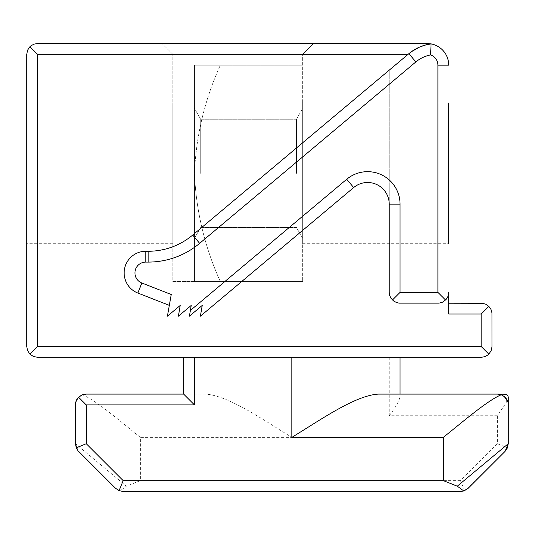 <?xml version="1.0" encoding="UTF-8"?>
<svg xmlns="http://www.w3.org/2000/svg" width="535" height="535" viewBox="0 0 535 535"><rect width="100%" height="100%" fill="white"/><g stroke="black" fill="none" stroke-linecap="round" stroke-linejoin="round"><path stroke-width="0.4" stroke-dasharray="2.67 2.01" d="M220.34 281.564L194.466 281.564L194.466 173.367C196.071 210.997 204.698 247.063 220.34 281.564C204.698 247.063 196.071 210.997 194.466 173.367L194.466 281.564L302.663 281.564L302.663 54.343L172.825 54.343L162.005 43.522L172.825 54.343L172.825 281.564L302.663 281.564L302.663 54.343L313.483 43.522L162.005 43.522L313.483 43.522L302.663 54.343L172.825 54.343L172.825 281.564L302.663 281.564L194.466 281.564L194.466 173.367C196.071 135.736 204.698 99.664 220.34 65.163L194.466 65.163L194.466 238.282L194.466 65.163L220.34 65.163C204.698 99.664 196.071 135.73 194.466 173.367C196.071 210.997 204.698 247.063 220.34 281.564C204.698 247.063 196.071 210.997 194.466 173.367L194.466 281.564L302.663 281.564L220.34 281.564M302.663 173.367L302.663 108.444L302.663 173.367M220.34 65.163L302.663 65.163L194.466 65.163L194.466 173.367C196.071 135.736 204.698 99.664 220.34 65.163C204.698 99.664 196.071 135.73 194.466 173.367L194.466 65.163L302.663 65.163L220.34 65.163M296.417 173.367L296.417 119.265L296.417 173.367M200.712 173.367L200.712 119.265L200.712 173.367M427.097 43.522L37.57 43.522L33.999 44.131L30.823 45.883L27.82 49.648L26.75 54.343L26.817 347.696L27.82 351.181L30.361 354.558L33.431 356.484L37.57 357.306L482.409 357.24L485.894 356.236L488.85 354.137L481.199 346.486L481.199 314.025L488.85 306.374L485.894 304.281L482.409 303.271L448.738 303.205L448.738 314.025L448.738 303.205M172.825 103.034L172.825 243.692L172.825 103.034L26.75 103.034L26.75 243.692L26.75 103.034M411.448 51.661L192.687 235.066A69.249 69.249 0 0 1 148.175 251.269L145.774 251.269A21.641 21.641 0 0 0 137.883 293.06L141.828 282.988L171.24 294.504L167.415 316.192L180.195 305.465L178.402 316.192L191.216 305.438L189.39 316.192L202.243 305.405L200.378 316.192L353.675 187.558A21.641 21.641 0 0 1 389.226 204.129L389.226 70.152L389.226 204.129L400.046 204.129L400.046 292.384L392.396 300.035L390.048 296.53L389.226 292.384A10.82 10.82 0 0 0 400.046 303.205L395.907 302.382L392.396 300.035M190.4 310.434L346.72 179.265L353.675 187.558A21.641 21.641 0 0 1 389.226 204.129A21.641 21.641 0 0 0 353.675 187.558L200.378 316.192L202.277 305.405L189.39 316.192L191.283 305.438L178.402 316.192L180.195 305.465L167.415 316.192L171.24 294.504L167.415 316.192L180.195 305.465L178.402 316.192L191.216 305.438L189.39 316.192L202.243 305.405L200.378 316.192L353.675 187.558A21.641 21.641 0 0 1 389.226 204.129L389.226 292.384A10.82 10.82 0 0 0 400.046 303.205L438.526 303.191L442.612 302.135L445.568 300.035L437.918 292.384L400.046 292.384M426.107 44.84L431.076 43.89A43.281 43.281 0 0 0 408.894 53.647L192.687 235.066A69.249 69.249 0 0 1 148.175 251.269L145.774 251.269A21.641 21.641 0 0 0 137.883 293.06L169.321 305.371M75.442 404.915L75.442 443.716L126.407 486.188L140.364 480.657L140.364 437.376L291.842 437.376C261.133 418.524 228.204 395.472 205.286 394.094L183.645 394.094L183.645 357.306L291.842 357.306L183.645 357.306M488.85 306.374L491.197 309.885L492.019 314.025L491.953 347.696L490.949 351.181L488.85 354.137M302.663 103.034L302.663 243.692L302.663 103.034L448.738 103.034L448.738 243.692L302.663 243.692M400.046 357.306L291.842 357.306L400.046 357.306L400.046 396.997L400.046 394.094L497.43 394.094L500.305 394.482M86.262 394.094L205.286 394.094M460.488 491.478L123.204 491.478M505.08 451.366L466.293 489.792M507.822 401.905L508.25 404.915L508.25 443.716M400.046 394.094L378.406 394.094M445.568 300.035L447.915 296.53L448.738 292.384A10.82 10.82 0 0 1 437.918 303.205A10.82 10.82 0 0 0 448.738 292.384L448.738 314.025L481.199 314.025M172.825 243.692L26.75 243.692M140.364 437.376C119.071 420.229 95.658 400.18 82.457 394.79M431.076 43.89A21.641 21.641 0 0 1 448.738 65.163A21.641 21.641 0 0 0 431.076 43.89A43.281 43.281 0 0 0 408.894 53.647L192.687 235.066L199.642 243.358L415.849 61.933A32.461 32.461 0 0 1 430.601 54.924A10.82 10.82 0 0 1 437.918 65.163L437.918 292.384M145.774 262.09L148.175 262.09L148.175 251.269A69.249 69.249 0 0 0 192.687 235.066A69.249 69.249 0 0 1 148.175 251.269L145.774 251.269A21.641 21.641 0 0 0 137.883 293.06A21.641 21.641 0 0 1 145.774 251.269L145.774 262.09A10.82 10.82 0 0 0 141.828 282.988M389.226 357.306L389.226 415.735L497.43 415.735L505.963 402.969L507.748 399.311L508.25 396.997M389.226 415.735C394.997 408.325 398.602 402.079 400.046 396.997M408.071 54.343L37.57 54.343L37.57 346.486L29.92 354.137M37.57 54.343L29.92 46.692M497.43 415.735L497.43 443.716L507.427 447.855M500.813 394.643L504.351 396.595M122.355 491.444L119.914 490.963L126.407 486.188M497.43 443.716L460.488 480.657L464.627 490.655L461.337 491.444M466.099 489.913L465.082 490.455M291.842 437.376L291.842 357.306M460.488 480.657L140.364 480.657M37.57 346.486L481.199 346.486M346.72 179.265A32.461 32.461 0 0 1 400.046 204.129M148.175 262.09A80.069 80.069 0 0 0 199.642 243.358M437.918 65.163L448.738 65.163M408.894 53.647L415.849 61.933M296.417 119.265L200.712 119.265L194.466 108.444L200.712 119.265L296.417 119.265L302.663 108.444L296.417 119.265M296.417 227.462L302.663 238.282L296.417 227.462L200.712 227.462L194.466 238.282L200.712 227.462L296.417 227.462"/><path stroke-width="0.8" d="M427.097 43.522L431.076 43.89L427.097 43.522L37.57 43.522L33.999 44.131L30.823 45.883L29.92 46.692L37.57 54.343L37.57 346.486L481.199 346.486L488.85 354.137L487.947 354.946L484.77 356.698L481.199 357.306L37.57 357.306L33.431 356.484L29.92 354.137L37.57 346.486M202.243 305.405L200.378 316.192L353.675 187.558A21.641 21.641 0 0 1 389.226 204.129L400.046 204.129A32.461 32.461 0 0 0 346.72 179.265L190.4 310.434L189.39 316.192L202.243 305.405M411.448 51.661L419.627 47.04L425.312 45.054L431.076 43.89A21.641 21.641 0 0 1 448.738 65.163L437.918 65.163A10.82 10.82 0 0 0 430.601 54.924L431.076 43.89L430.601 54.924A32.461 32.461 0 0 0 415.849 61.933L199.642 243.358A80.069 80.069 0 0 1 148.175 262.09L145.774 262.09A10.82 10.82 0 0 0 141.828 282.988L171.24 294.504L167.415 316.192L180.195 305.465L178.402 316.192L191.216 305.438L190.4 310.434M29.92 354.137L27.573 350.626L26.75 346.486L26.75 54.343L27.573 50.203L29.92 46.692M488.85 354.137L491.197 350.626L492.019 346.486L491.953 312.814L490.949 309.33L488.85 306.374L481.199 314.025L448.738 314.025L448.738 292.384L447.915 296.53L445.989 299.593L442.612 302.135L439.128 303.138L398.836 303.138L394.288 301.546L390.884 298.142L389.647 295.38L389.226 292.384L389.226 204.129M426.107 44.84L419.627 47.04L414.103 49.895L408.894 53.647L192.687 235.066A69.249 69.249 0 0 1 148.175 251.269L145.774 251.269A21.641 21.641 0 0 0 137.883 293.06L169.321 305.371M488.85 306.374L485.894 304.281L482.409 303.271L448.738 303.205M77.682 450.309L75.442 443.716L75.442 404.915C75.395 400.481 77.735 397.104 82.457 394.79L86.262 394.094L183.645 394.094L183.645 357.306M461.337 491.444L122.355 491.444M291.842 357.306L291.842 437.376L443.328 437.376C464.621 420.229 488.034 400.18 501.235 394.79C505.956 397.104 508.297 400.481 508.25 404.915L508.25 443.716L505.08 451.366L468.138 488.308L463.778 490.963L457.285 486.188L443.328 480.657L123.204 480.657L86.262 443.716L86.262 404.915L194.466 404.915L194.466 357.306M119.914 490.963L115.553 488.308L78.612 451.366L115.553 488.308L119.064 490.655L123.204 480.657M400.046 357.306L400.046 394.094M291.842 437.376C322.558 418.524 355.487 395.472 378.406 394.094L497.43 394.094L501.235 394.79M448.738 103.034L448.738 243.692M505.08 451.366L507.427 447.855L508.25 443.716L457.285 486.188M508.25 404.915L508.25 396.997L507.782 395.499L506.317 394.603L503.93 394.208L497.43 394.094M183.645 394.094L194.466 404.915M86.262 394.094L82.122 394.917L78.612 397.264L86.262 404.915M75.442 443.716L76.264 447.855L86.262 443.716M75.442 404.915L76.264 400.775L78.612 397.264M392.396 300.035L400.046 292.384L400.046 204.129M445.568 300.035L437.918 292.384L400.046 292.384M431.076 43.89A43.281 43.281 0 0 0 408.894 53.647A43.281 43.281 0 0 1 431.076 43.89A21.641 21.641 0 0 1 448.738 65.163M500.305 394.482L500.813 394.643M504.351 396.595L507.822 401.905M463.778 490.963L460.488 491.478M123.204 491.478L119.064 490.655M76.264 447.855L77.729 450.37M437.918 65.163L437.918 292.384M443.328 437.376L443.328 480.657M145.774 262.09L145.774 251.269A21.641 21.641 0 0 0 137.883 293.06L141.828 282.988M481.199 314.025L481.199 346.486M408.071 54.343L37.57 54.343M199.642 243.358L192.687 235.066A69.249 69.249 0 0 1 148.175 251.269L148.175 262.09M353.675 187.558L346.72 179.265M415.849 61.933L408.894 53.647"/></g></svg>
